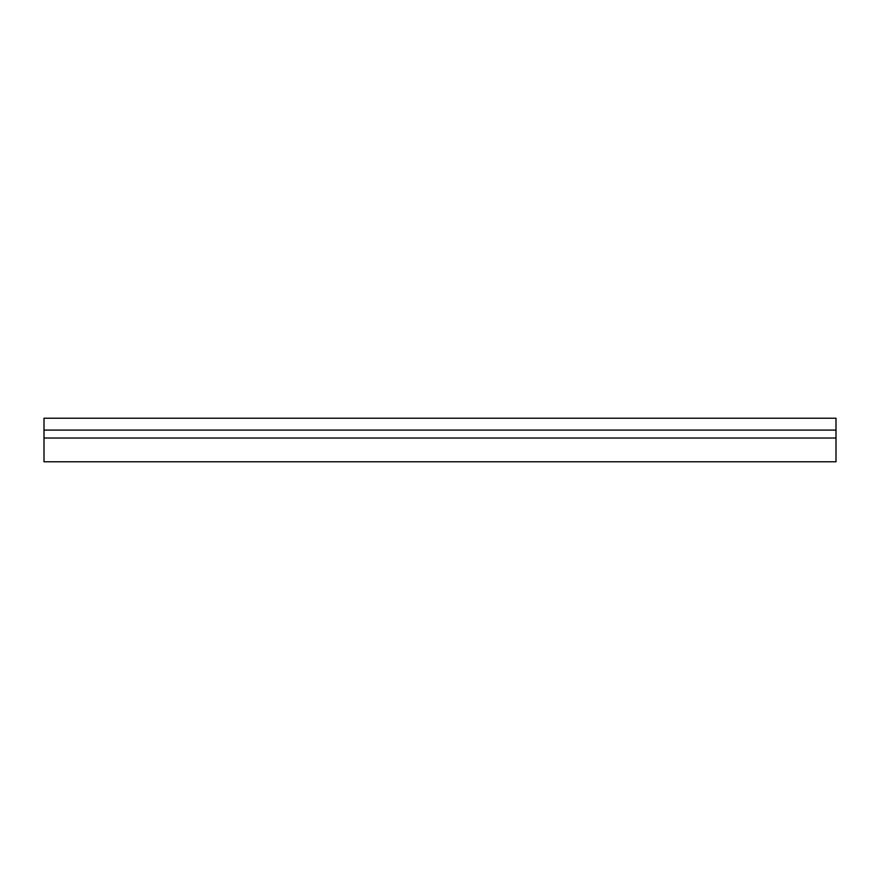 <?xml version="1.0" encoding="UTF-8"?>
<svg xmlns="http://www.w3.org/2000/svg" width="880" height="880" viewBox="0 0 880 880"><rect width="100%" height="100%" fill="white"/><g stroke="black" fill="none" stroke-linecap="round" stroke-linejoin="round"><path stroke-width="1.32" d="M836 430.1L836 418.22L44 418.22L44 430.1L836 430.1L836 461.78L44 461.78L44 438.02L836 438.02M44 430.1L44 438.02"/></g></svg>
